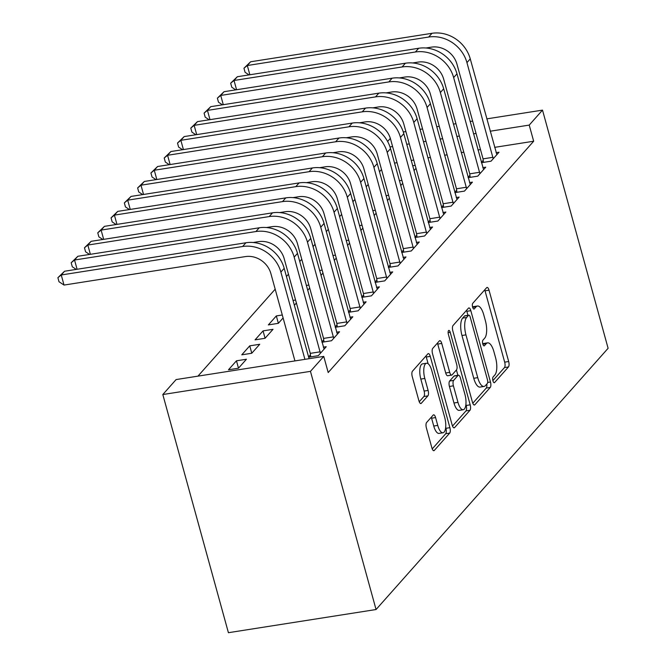 <?xml version="1.0" encoding="UTF-8"?>
<svg xmlns="http://www.w3.org/2000/svg" width="666" height="666" viewBox="0 0 666 666"><rect width="100%" height="100%" fill="white"/><g stroke="black" fill="none" stroke-linecap="round" stroke-linejoin="round"><path stroke-width="1" d="M492.923 380.81A2.989 1.107 81.1 0 0 494.297 382.734A2.989 1.107 81.1 0 0 494.597 382.55L508.458 366.949A4.271 1.582 81.1 0 0 508.674 361.521L489.027 290.201A4.271 1.582 81.1 0 0 487.062 287.446A4.271 1.582 81.1 0 0 486.63 287.704L472.768 303.305A2.989 1.107 81.1 0 0 472.619 307.109A2.989 1.107 81.1 0 0 474.001 309.032A2.989 1.107 81.1 0 0 474.3 308.858L476.09 306.835A13.661 5.078 81.1 0 1 477.464 306.019A13.661 5.078 81.1 0 1 483.757 314.818L485.397 320.762A13.661 5.078 81.1 0 1 484.715 338.137L482.925 340.16A2.989 1.107 81.1 0 0 482.775 343.956A2.989 1.107 81.1 0 0 484.149 345.887A2.989 1.107 81.1 0 0 484.448 345.704L486.247 343.681A13.661 5.078 81.1 0 1 487.612 342.865A13.661 5.078 81.1 0 1 493.906 351.665L495.546 357.609A13.661 5.078 81.1 0 1 494.863 374.983L493.073 377.006A2.989 1.107 81.1 0 0 492.923 380.81M426.606 422.502A4.271 1.582 81.1 0 0 426.39 427.938L431.901 447.943A4.271 1.582 81.1 0 0 433.866 450.699A4.271 1.582 81.1 0 0 434.299 450.441L449.692 433.108A4.271 1.582 81.1 0 0 449.9 427.68L430.261 356.36A4.271 1.582 81.1 0 0 428.288 353.604A4.271 1.582 81.1 0 0 427.863 353.862L412.47 371.195A4.271 1.582 81.1 0 0 412.254 376.623L418.914 400.79A4.271 1.582 81.1 0 0 420.879 403.546A4.271 1.582 81.1 0 0 421.312 403.288L427.897 395.87A4.271 1.582 81.1 0 0 428.113 390.442L424.808 378.455A11.422 4.246 81.1 0 1 426.523 363.245A11.422 4.246 81.1 0 1 431.784 370.596L444.722 417.549A11.422 4.246 81.1 0 1 443.007 432.767A11.422 4.246 81.1 0 1 437.745 425.408L435.589 417.582A4.271 1.582 81.1 0 0 433.616 414.835A4.271 1.582 81.1 0 0 433.191 415.085L426.606 422.502M323.751 356.393L310.456 371.353L162.812 394.538L176.107 379.57L323.751 356.393L328.196 372.544L533.666 141.234L529.22 125.091L490.193 131.219M310.456 371.353L376.057 609.523L608.108 348.293L542.507 110.123L529.22 125.091M472.469 402.272A4.271 1.582 81.1 0 0 474.442 405.02A4.271 1.582 81.1 0 0 474.866 404.77L490.259 387.437A4.271 1.582 81.1 0 0 490.476 382.009L470.829 310.681A4.271 1.582 81.1 0 0 468.864 307.933A4.271 1.582 81.1 0 0 468.431 308.192L453.038 325.524A4.271 1.582 81.1 0 0 452.83 330.952L472.469 402.272M469.98 410.273L454.578 427.605A4.271 1.582 81.1 0 1 454.154 427.855A4.271 1.582 81.1 0 1 452.189 425.108L432.542 353.788A4.271 1.582 81.1 0 1 432.758 348.36L439.344 340.942A4.271 1.582 81.1 0 1 439.768 340.684A4.271 1.582 81.1 0 1 441.741 343.431L449.708 372.361A4.271 1.582 81.1 0 0 451.673 375.108A4.271 1.582 81.1 0 0 452.097 374.85L456.468 369.93A4.271 1.582 81.1 0 0 456.685 364.502L448.393 334.39A2.989 1.107 81.1 0 1 448.842 330.411A2.989 1.107 81.1 0 1 450.216 332.334L470.188 404.845A4.271 1.582 81.1 0 1 469.98 410.273L465.984 410.897L452.505 426.074M162.812 394.538L228.413 632.7L376.057 609.523M308.674 357.192L318.273 355.686L326.248 346.711L323.326 347.169M310.456 354.828L308.599 356.918M236.463 360.805L228.488 369.78L238.461 368.215L246.437 359.24L236.463 360.805L238.495 368.181M335.256 327.272L344.855 325.766L352.83 316.791L349.908 317.249M337.038 324.9L335.181 326.989M263.045 330.885L255.07 339.86L265.043 338.295L273.018 329.32L263.045 330.885L265.076 338.261M361.838 297.352L371.437 295.846L379.404 286.863L376.49 287.321M363.611 294.98L361.763 297.069M295.579 300.025L293.04 300.424M296.395 302.997L294.372 305.278M388.42 267.424L398.01 265.917L405.985 256.943L403.063 257.401M390.193 265.06L388.336 267.141M322.161 270.105L319.622 270.504M322.977 273.077L320.954 275.349M415.001 237.504L424.592 235.997L432.567 227.014L429.645 227.481M416.774 235.131L414.918 237.221M348.743 240.176L346.203 240.576M349.558 243.148L347.535 245.429M441.575 207.576L451.173 206.069L459.149 197.094L456.227 197.552M443.356 205.211L441.5 207.301M375.324 210.256L372.777 210.656M376.14 213.228L374.117 215.509M468.156 177.656L477.755 176.149L485.73 167.174L482.808 167.632M469.938 175.283L468.081 177.372M401.898 180.336L399.359 180.727M402.722 183.308L400.699 185.581M533.666 141.234L494.638 147.361M480.486 149.584L477.947 149.983M463.802 152.206L461.255 152.606M447.111 154.82L444.572 155.22M430.419 157.442L427.88 157.842M413.728 160.065L411.188 160.464M397.044 162.687L394.497 163.087M381.51 169.497L379.478 171.778M368.215 184.457L366.192 186.738M354.928 199.417L352.905 201.698M341.633 214.385L339.61 216.658M328.346 229.345L326.323 231.618M315.051 244.305L313.028 246.587M301.765 259.265L299.742 261.547M288.478 274.226L286.447 276.507M275.183 289.194L197.944 376.148M415.193 165.368L412.654 165.767M416.009 168.34L413.986 170.621M481.451 162.695L491.042 161.189L499.017 152.214L496.095 152.672M483.225 160.323L481.368 162.412M388.611 195.296L386.072 195.696M389.427 198.268L387.404 200.541M454.87 192.616L464.468 191.109L472.435 182.134L469.522 182.592M456.643 190.251L454.795 192.332M362.029 225.216L359.49 225.616M362.853 228.188L360.822 230.469M428.288 222.544L437.887 221.037L445.862 212.054L442.94 212.512M430.07 220.171L428.213 222.261M335.448 255.145L332.908 255.536M336.272 258.117L334.249 260.389M401.706 252.464L411.305 250.957L419.28 241.983L416.358 242.441M403.488 250.091L401.631 252.181M308.866 285.065L306.327 285.464M309.69 288.037L307.667 290.318M375.125 282.384L384.723 280.877L392.699 271.903L389.776 272.361M376.906 280.02L375.05 282.109M282.292 314.985L276.332 315.925L268.356 324.9L278.338 323.335L283.108 317.957M348.543 312.312L358.142 310.806L366.117 301.823L363.195 302.281M350.324 309.94L348.468 312.029M249.75 345.845L241.775 354.82L251.756 353.255L259.732 344.28L249.75 345.845L251.781 353.221M321.969 342.232L331.56 340.726L339.535 331.751L336.613 332.209M323.743 339.868L321.886 341.949M387.62 141.467L390.343 138.395M476.04 133.433L473.501 133.833M459.349 136.055L456.809 136.455M442.665 138.678L440.118 139.077M425.974 141.3L423.434 141.7M409.282 143.914L406.743 144.314M392.59 146.537L390.001 146.945M542.507 110.123L486.788 118.873M472.644 121.095L470.104 121.495M455.952 123.718L453.413 124.117M439.26 126.332L436.721 126.731M422.577 128.954L420.03 129.354M405.885 131.577L403.296 131.985M276.332 315.925L278.363 323.301M487.612 342.865L483.624 343.49A13.661 5.078 81.1 0 0 482.742 343.864M477.464 306.019L473.476 306.643A13.661 5.078 81.1 0 0 472.594 307.009M492.873 380.627L504.47 367.574A4.271 1.582 81.1 0 0 504.678 362.146L485.039 290.826A4.271 1.582 81.1 0 0 484.715 289.86M467.94 315.309L466.841 311.313A4.271 1.582 81.1 0 0 466.516 310.348M472.793 403.238L486.272 388.062A4.271 1.582 81.1 0 0 486.779 384.091M487.296 383.508A2.989 1.107 81.1 0 0 487.445 379.703L470.204 317.099A2.989 1.107 81.1 0 0 468.831 315.176A2.989 1.107 81.1 0 0 468.523 315.351L466.633 317.482A13.661 5.078 81.1 0 0 465.95 334.865L477.738 377.655A13.661 5.078 81.1 0 0 484.032 386.455A13.661 5.078 81.1 0 0 485.406 385.631L487.296 383.508M468.831 315.176L464.835 315.801A2.989 1.107 81.1 0 0 464.535 315.984L468.523 315.351M484.032 386.455L480.044 387.079A13.661 5.078 81.1 0 1 473.751 378.28L461.963 335.489A13.661 5.078 81.1 0 1 462.645 318.107L464.535 315.984M451.673 375.108L447.685 375.732A4.271 1.582 81.1 0 1 445.712 372.985L437.745 344.064A4.271 1.582 81.1 0 0 437.429 343.098M456.426 369.988L457.892 375.308M465.909 404.412L466.2 405.469L470.188 404.845M457.975 402.372A11.422 4.246 81.1 0 0 463.236 409.732A11.422 4.246 81.1 0 0 464.951 394.513L460.397 377.972A4.271 1.582 81.1 0 0 458.433 375.224A4.271 1.582 81.1 0 0 458 375.482L453.629 380.403A4.271 1.582 81.1 0 0 453.413 385.83L457.975 402.372L453.979 402.997A11.422 4.246 81.1 0 0 459.24 410.356L463.236 409.732M458.433 375.224L454.437 375.849A4.271 1.582 81.1 0 0 454.012 376.107L458 375.482M453.979 402.997L449.425 386.455A4.271 1.582 81.1 0 1 449.642 381.027L454.012 376.107M465.984 410.897A4.271 1.582 81.1 0 0 466.2 405.469M443.007 432.767L439.011 433.391A11.422 4.246 81.1 0 1 433.749 426.032L431.593 418.206A4.271 1.582 81.1 0 0 431.277 417.249M426.523 363.245L422.535 363.869A11.422 4.246 81.1 0 0 420.82 379.079L424.808 378.455M419.239 401.756L423.909 396.495A4.271 1.582 81.1 0 0 424.117 391.067L420.82 379.079M428.13 363.744L426.265 356.984A4.271 1.582 81.1 0 0 425.949 356.019M432.226 448.909L445.704 433.733A4.271 1.582 81.1 0 0 445.912 428.305L445.679 427.447M496.861 154.637L470.263 58.874L466.941 62.621L493.206 158.758M483.483 162.371L483.05 158.866L456.968 64.186A21.753 19.314 -138.4 0 0 431.451 47.136L425.924 48.002M249.026 74.9L245.063 72.269L243.956 68.232L250.632 61.772L432.001 33.3A32.626 28.971 41.6 0 1 470.263 58.874M250.632 61.772L247.311 65.518L428.671 37.038A32.626 28.971 41.6 0 1 466.941 62.621M243.956 68.232L247.311 65.518L249.858 74.767M483.05 158.866L493.023 157.301M483.574 169.597L456.976 73.834L453.654 77.581L479.911 173.718M470.188 177.339L469.755 173.826L443.673 79.146A21.753 19.314 -138.4 0 0 418.165 62.096L412.629 62.962M235.739 89.86L231.776 87.229L230.661 83.192L237.346 76.732L418.706 48.26A32.626 28.971 41.6 0 1 456.976 73.834M237.346 76.732L234.024 80.478L415.384 51.998A32.626 28.971 41.6 0 1 453.654 77.581M230.661 83.192L234.024 80.478L236.572 89.735M469.755 173.826L479.728 172.261M470.279 184.565L443.681 88.803L440.359 92.541L466.625 188.678M456.901 192.299L456.468 188.794L430.386 94.106A21.753 19.314 -138.4 0 0 404.878 77.056L399.342 77.922M222.452 104.82L218.49 102.198L217.374 98.16L224.051 91.7L405.419 63.22A32.626 28.971 41.6 0 1 443.681 88.803M224.051 91.7L220.729 95.438L402.098 66.966A32.626 28.971 41.6 0 1 440.359 92.541M217.374 98.16L220.729 95.438L223.285 104.695M456.468 188.794L466.441 187.229M456.993 199.525L430.394 103.763L427.072 107.501L453.33 203.646M443.606 207.259L443.173 203.754L417.099 109.066A21.753 19.314 -138.4 0 0 391.583 92.016L386.047 92.882M209.157 119.788L205.195 117.158L204.087 113.12L210.764 106.66L392.124 78.188A32.626 28.971 41.6 0 1 430.394 103.763M210.764 106.66L207.442 110.398L388.802 81.926A32.626 28.971 41.6 0 1 427.072 107.501M204.087 113.12L207.442 110.398L209.99 119.655M443.173 203.754L453.155 202.189M443.698 214.485L417.099 118.723L413.777 122.461L440.043 218.606M430.319 222.219L429.886 218.714L403.804 124.026A21.753 19.314 -138.4 0 0 378.296 106.976L372.76 107.85M195.871 134.748L191.908 132.118L190.792 128.08L197.477 121.62L378.837 93.148A32.626 28.971 41.6 0 1 417.099 118.723M197.477 121.62L194.147 125.358L375.516 96.886A32.626 28.971 41.6 0 1 413.777 122.461M190.792 128.08L194.147 125.358L196.703 134.615M429.886 218.714L439.86 217.149M430.411 229.445L403.812 133.683L400.491 137.429L426.748 233.566M417.033 237.179L416.591 233.674L390.517 138.994A21.753 19.314 -138.4 0 0 365.001 121.936L359.465 122.81M182.576 149.708L178.613 147.078L177.506 143.04L184.182 136.58L365.542 108.108A32.626 28.971 41.6 0 1 403.812 133.683M184.182 136.58L180.861 140.318L362.221 111.846A32.626 28.971 41.6 0 1 400.491 137.429M177.506 143.04L180.861 140.318L183.408 149.575M416.591 233.674L426.573 232.109M417.124 244.405L390.526 148.643L387.204 152.389L413.461 248.526M403.738 252.148L403.305 248.634L377.222 153.954A21.753 19.314 -138.4 0 0 351.715 136.905L346.178 137.77M169.289 164.669L165.326 162.038L164.211 158L170.896 151.54L352.256 123.068A32.626 28.971 41.6 0 1 390.526 148.643M170.896 151.54L167.574 155.286L348.934 126.806A32.626 28.971 41.6 0 1 387.204 152.389M164.211 158L167.574 155.286L170.121 164.544M403.305 248.634L413.278 247.069M403.829 259.374L377.231 163.611L373.909 167.349L400.174 263.486M390.451 267.108L390.018 263.603L363.936 168.914A21.753 19.314 -138.4 0 0 338.42 151.865L332.892 152.73M155.994 179.629L152.031 176.998L150.924 172.969L157.601 166.508L338.969 138.029A32.626 28.971 41.6 0 1 377.231 163.611M157.601 166.508L154.279 170.246L335.639 141.775A32.626 28.971 41.6 0 1 373.909 167.349M150.924 172.969L154.279 170.246L156.826 179.504M390.018 263.603L399.991 262.029M390.542 274.334L363.944 178.571L360.622 182.309L386.879 278.455M377.156 282.068L376.723 278.563L350.641 183.874A21.753 19.314 -138.4 0 0 325.133 166.825L319.597 167.69M142.707 194.597L138.744 191.966L137.629 187.929L144.314 181.468L325.674 152.997A32.626 28.971 41.6 0 1 363.944 178.571M144.314 181.468L140.992 185.206L322.352 156.735A32.626 28.971 41.6 0 1 360.622 182.309M137.629 187.929L140.992 185.206L143.54 194.464M376.723 278.563L386.696 276.998M377.247 289.294L350.649 193.531L347.327 197.269L373.593 293.415M363.869 297.028L363.436 293.523L337.354 198.834A21.753 19.314 -138.4 0 0 311.838 181.785L306.31 182.659M129.42 209.557L125.458 206.926L124.342 202.889L131.019 196.428L312.387 167.957A32.626 28.971 41.6 0 1 350.649 193.531M131.019 196.428L127.697 200.166L309.066 171.695A32.626 28.971 41.6 0 1 347.327 197.269M124.342 202.889L127.697 200.166L130.253 209.424M363.436 293.523L373.41 291.958M363.961 304.254L337.362 208.491L334.041 212.229L360.298 308.375M350.574 311.988L350.141 308.483L324.059 213.803A21.753 19.314 -138.4 0 0 298.551 196.745L293.015 197.619M116.125 224.517L112.163 221.886L111.056 217.849L117.732 211.388L299.092 182.917A32.626 28.971 41.6 0 1 337.362 208.491M117.732 211.388L114.41 215.126L295.771 186.655A32.626 28.971 41.6 0 1 334.041 212.229M111.056 217.849L114.41 215.126L116.958 224.384M350.141 308.483L360.123 306.918M350.666 319.214L324.067 223.451L320.746 227.198L347.011 323.335M337.287 326.956L336.854 323.443L310.772 228.763A21.753 19.314 -138.4 0 0 285.264 211.713L279.728 212.579M102.839 239.477L98.876 236.846L97.76 232.809L104.445 226.348L285.806 197.877A32.626 28.971 41.6 0 1 324.067 223.451M104.445 226.348L101.115 230.095L282.484 201.615A32.626 28.971 41.6 0 1 320.746 227.198M97.76 232.809L101.115 230.095L103.671 239.344M336.854 323.443L346.828 321.878M337.379 334.182L310.781 238.42L307.459 242.158L333.716 338.295M324.001 341.916L323.559 338.411L297.486 243.723A21.753 19.314 -138.4 0 0 271.969 226.673L266.433 227.539M89.544 254.437L85.581 251.806L84.474 247.777L91.15 241.317L272.511 212.837A32.626 28.971 41.6 0 1 310.781 238.42M91.15 241.317L87.829 245.055L269.189 216.583A32.626 28.971 41.6 0 1 307.459 242.158M84.474 247.777L87.829 245.055L90.376 254.312M323.559 338.411L333.541 336.838M324.092 349.142L297.494 253.38L294.172 257.118L320.429 353.263M310.706 356.876L310.273 353.371L284.191 258.683A21.753 19.314 -138.4 0 0 258.683 241.633L253.147 242.499M76.257 269.405L72.294 266.775L71.179 262.737L77.864 256.277L259.224 227.797A32.626 28.971 41.6 0 1 297.494 253.38M77.864 256.277L74.542 260.015L255.902 231.543A32.626 28.971 41.6 0 1 294.172 257.118M71.179 262.737L74.542 260.015L77.09 269.272M310.273 353.371L320.246 351.806M294.938 360.914L270.904 273.643A21.753 19.314 -138.4 0 0 245.388 256.593L64.028 285.065L58.999 281.735L57.892 277.697L64.569 271.237L245.937 242.765A32.626 28.971 41.6 0 1 284.199 268.34L309.091 358.699M64.569 271.237L61.247 274.975L242.607 246.503A32.626 28.971 41.6 0 1 280.877 272.078L304.92 359.349M57.892 277.697L61.247 274.975L64.028 285.065M493.956 382.65L494.597 382.55M473.659 308.957L474.3 308.858M483.807 345.804L484.448 345.704M482.85 344.214L486.247 343.681M472.702 307.367L476.09 306.835M485.039 290.826L489.027 290.201M504.678 362.146L508.674 361.521M504.47 367.574L508.458 366.949M466.841 311.313L470.829 310.681M487.678 382.442L490.476 382.009M486.272 388.062L490.259 387.437M473.951 404.911L474.866 404.77M462.645 318.107L466.633 317.482M461.963 335.489L465.95 334.865M473.751 378.28L477.738 377.655M453.663 427.747L454.578 427.605M437.745 344.064L441.741 343.431M445.712 372.985L449.708 372.361M448.118 332.659L450.216 332.334M449.642 381.027L453.629 380.403M449.425 386.455L453.413 385.83M431.593 418.206L435.589 417.582M433.749 426.032L437.745 425.408M424.117 391.067L428.113 390.442M423.909 396.495L427.897 395.87M420.396 403.43L421.312 403.288M426.265 356.984L430.261 356.36M445.912 428.305L449.9 427.68M445.704 433.733L449.692 433.108M433.383 450.582L434.299 450.441M432.001 33.3L428.671 37.038M418.706 48.26L415.384 51.998M405.419 63.22L402.098 66.966M392.124 78.188L388.802 81.926M378.837 93.148L375.516 96.886M365.542 108.108L362.221 111.846M352.256 123.068L348.934 126.806M338.969 138.029L335.639 141.775M325.674 152.997L322.352 156.735M312.387 167.957L309.066 171.695M299.092 182.917L295.771 186.655M285.806 197.877L282.484 201.615M272.511 212.837L269.189 216.583M259.224 227.797L255.902 231.543M284.199 268.34L280.877 272.078M245.937 242.765L242.607 246.503"/></g></svg>
